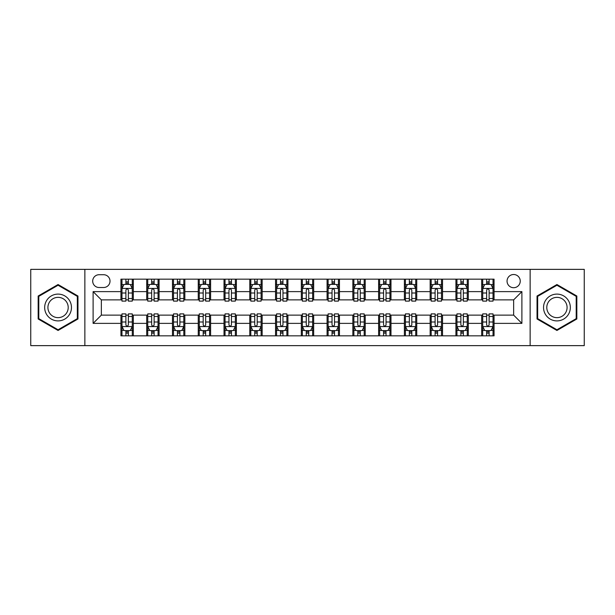 <?xml version="1.0" encoding="UTF-8"?>
<svg xmlns="http://www.w3.org/2000/svg" width="615" height="615" viewBox="0 0 615 615"><rect width="100%" height="100%" fill="white"/><g stroke="black" fill="none" stroke-linecap="round" stroke-linejoin="round"><path stroke-width="0.92" d="M513.648 274.513A6.596 6.596 0 0 0 507.052 281.117A6.596 6.596 0 0 0 513.648 287.712A6.596 6.596 0 0 0 520.244 281.117A6.596 6.596 0 0 0 513.648 274.513M530.138 345.638L584.25 345.638L584.25 269.362L530.138 269.362L530.138 345.638L84.862 345.638L84.862 269.362L30.75 269.362L30.75 345.638L84.862 345.638M99.084 287.505L103.62 287.505A6.388 6.388 0 0 0 110.016 281.117A6.388 6.388 0 0 0 103.62 274.721L99.084 274.721A6.388 6.388 0 0 0 92.696 281.117A6.388 6.388 0 0 0 99.084 287.505M530.138 269.362L84.862 269.362M120.94 323.375L93.111 323.375L93.111 291.625L120.94 291.625L120.94 299.874L101.352 299.874L101.352 315.126L120.94 315.126L120.94 335.844L494.06 335.844L494.06 315.126L513.648 315.126L513.648 299.874L494.06 299.874L494.06 291.625L521.889 291.625L521.889 323.375L494.06 323.375M494.06 291.625L494.06 279.156L120.94 279.156L120.94 291.625M481.691 279.156L481.691 299.874L482.721 299.874M486.642 299.874L489.117 299.874M493.03 299.874L494.06 299.874M481.691 299.874L467.262 299.874M455.923 279.156L455.923 299.874L456.953 299.874M460.873 299.874L463.349 299.874M455.923 299.874L441.493 299.874M430.154 279.156L430.154 299.874L431.184 299.874M435.105 299.874L437.58 299.874M430.154 299.874L415.725 299.874M404.386 279.156L404.386 299.874L405.416 299.874M409.336 299.874L411.812 299.874M404.386 299.874L389.956 299.874M378.617 279.156L378.617 299.874L379.647 299.874M383.568 299.874L386.043 299.874M378.617 299.874L364.188 299.874M352.849 279.156L352.849 299.874L353.886 299.874M357.799 299.874L360.275 299.874M352.849 299.874L338.419 299.874M327.08 279.156L327.08 299.874L328.118 299.874M332.031 299.874L334.506 299.874M327.08 299.874L312.651 299.874M301.319 279.156L301.319 299.874L302.349 299.874M306.262 299.874L308.738 299.874M301.319 299.874L286.882 299.874M275.551 279.156L275.551 299.874L276.581 299.874M280.494 299.874L282.969 299.874M275.551 299.874L261.114 299.874M249.782 279.156L249.782 299.874L250.812 299.874M254.725 299.874L257.201 299.874M249.782 299.874L235.353 299.874M224.014 279.156L224.014 299.874L225.044 299.874M228.957 299.874L231.432 299.874M224.014 299.874L209.584 299.874M198.245 279.156L198.245 299.874L199.275 299.874M203.188 299.874L205.664 299.874M198.245 299.874L183.816 299.874M172.477 279.156L172.477 299.874L173.507 299.874M177.42 299.874L179.895 299.874M172.477 299.874L158.047 299.874M146.708 279.156L146.708 299.874L147.738 299.874M151.651 299.874L154.127 299.874M146.708 299.874L132.279 299.874M120.94 299.874L121.97 299.874M125.883 299.874L128.358 299.874M120.94 315.126L121.97 315.126M125.883 315.126L128.358 315.126M132.279 315.126L133.309 315.126L133.309 335.844M147.738 315.126L133.309 315.126M151.651 315.126L154.127 315.126M158.047 315.126L159.077 315.126L159.077 335.844M173.507 315.126L159.077 315.126M177.42 315.126L179.895 315.126M183.816 315.126L184.846 315.126L184.846 335.844M199.275 315.126L184.846 315.126M203.188 315.126L205.664 315.126M209.584 315.126L210.614 315.126L210.614 335.844M225.044 315.126L210.614 315.126M228.957 315.126L231.432 315.126M235.353 315.126L236.383 315.126L236.383 335.844M250.812 315.126L236.383 315.126M254.725 315.126L257.201 315.126M261.114 315.126L262.151 315.126L262.151 335.844M276.581 315.126L262.151 315.126M280.494 315.126L282.969 315.126M286.882 315.126L287.92 315.126L287.92 335.844M302.349 315.126L287.92 315.126M306.262 315.126L308.738 315.126M312.651 315.126L313.681 315.126L313.681 335.844M328.118 315.126L313.681 315.126M332.031 315.126L334.506 315.126M338.419 315.126L339.449 315.126L339.449 335.844M353.886 315.126L339.449 315.126M357.799 315.126L360.275 315.126M364.188 315.126L365.218 315.126L365.218 335.844M379.647 315.126L365.218 315.126M383.568 315.126L386.043 315.126M389.956 315.126L390.986 315.126L390.986 335.844M405.416 315.126L390.986 315.126M409.336 315.126L411.812 315.126M415.725 315.126L416.755 315.126L416.755 335.844M431.184 315.126L416.755 315.126M435.105 315.126L437.58 315.126M441.493 315.126L442.523 315.126L442.523 335.844M456.953 315.126L442.523 315.126M460.873 315.126L463.349 315.126M467.262 315.126L468.292 315.126L468.292 335.844M482.721 315.126L468.292 315.126M486.642 315.126L489.117 315.126M493.03 315.126L494.06 315.126M133.309 279.156L133.309 299.874M120.94 284.307L121.97 284.307M125.883 284.307L128.358 284.307M132.279 284.307L133.309 284.307M120.94 330.693L121.97 330.693M125.883 330.693L128.358 330.693M132.279 330.693L133.309 330.693M146.708 315.126L146.708 335.844M159.077 279.156L159.077 299.874M146.708 284.307L147.738 284.307M151.651 284.307L154.127 284.307M158.047 284.307L159.077 284.307M146.708 330.693L147.738 330.693M151.651 330.693L154.127 330.693M158.047 330.693L159.077 330.693M172.477 315.126L172.477 335.844M172.477 330.693L173.507 330.693M177.42 330.693L179.895 330.693M183.816 330.693L184.846 330.693M184.846 279.156L184.846 299.874M172.477 284.307L173.507 284.307M177.42 284.307L179.895 284.307M183.816 284.307L184.846 284.307M198.245 315.126L198.245 335.844M198.245 330.693L199.275 330.693M203.188 330.693L205.664 330.693M209.584 330.693L210.614 330.693M210.614 279.156L210.614 299.874M198.245 284.307L199.275 284.307M203.188 284.307L205.664 284.307M209.584 284.307L210.614 284.307M224.014 315.126L224.014 335.844M224.014 330.693L225.044 330.693M228.957 330.693L231.432 330.693M235.353 330.693L236.383 330.693M236.383 279.156L236.383 299.874M224.014 284.307L225.044 284.307M228.957 284.307L231.432 284.307M235.353 284.307L236.383 284.307M249.782 315.126L249.782 335.844M249.782 330.693L250.812 330.693M254.725 330.693L257.201 330.693M261.114 330.693L262.151 330.693M262.151 279.156L262.151 299.874M249.782 284.307L250.812 284.307M254.725 284.307L257.201 284.307M261.114 284.307L262.151 284.307M275.551 315.126L275.551 335.844M275.551 330.693L276.581 330.693M280.494 330.693L282.969 330.693M286.882 330.693L287.92 330.693M287.92 279.156L287.92 299.874M275.551 284.307L276.581 284.307M280.494 284.307L282.969 284.307M286.882 284.307L287.92 284.307M301.319 315.126L301.319 335.844M301.319 330.693L302.349 330.693M306.262 330.693L308.738 330.693M312.651 330.693L313.681 330.693M313.681 279.156L313.681 299.874M301.319 284.307L302.349 284.307M306.262 284.307L308.738 284.307M312.651 284.307L313.681 284.307M327.08 315.126L327.08 335.844M327.08 330.693L328.118 330.693M332.031 330.693L334.506 330.693M338.419 330.693L339.449 330.693M339.449 279.156L339.449 299.874M327.08 284.307L328.118 284.307M332.031 284.307L334.506 284.307M338.419 284.307L339.449 284.307M352.849 315.126L352.849 335.844M352.849 330.693L353.886 330.693M357.799 330.693L360.275 330.693M364.188 330.693L365.218 330.693M365.218 279.156L365.218 299.874M352.849 284.307L353.886 284.307M357.799 284.307L360.275 284.307M364.188 284.307L365.218 284.307M378.617 315.126L378.617 335.844M378.617 330.693L379.647 330.693M383.568 330.693L386.043 330.693M389.956 330.693L390.986 330.693M390.986 279.156L390.986 299.874M378.617 284.307L379.647 284.307M383.568 284.307L386.043 284.307M389.956 284.307L390.986 284.307M404.386 315.126L404.386 335.844M404.386 330.693L405.416 330.693M409.336 330.693L411.812 330.693M415.725 330.693L416.755 330.693M416.755 279.156L416.755 299.874M404.386 284.307L405.416 284.307M409.336 284.307L411.812 284.307M415.725 284.307L416.755 284.307M430.154 315.126L430.154 335.844M430.154 330.693L431.184 330.693M435.105 330.693L437.58 330.693M441.493 330.693L442.523 330.693M442.523 279.156L442.523 299.874M430.154 284.307L431.184 284.307M435.105 284.307L437.58 284.307M441.493 284.307L442.523 284.307M455.923 315.126L455.923 335.844M455.923 330.693L456.953 330.693M460.873 330.693L463.349 330.693M467.262 330.693L468.292 330.693M468.292 279.156L468.292 299.874M455.923 284.307L456.953 284.307M460.873 284.307L463.349 284.307M467.262 284.307L468.292 284.307M481.691 315.126L481.691 335.844M481.691 330.693L482.721 330.693M486.642 330.693L489.117 330.693M493.03 330.693L494.06 330.693M481.691 284.307L482.721 284.307M486.642 284.307L489.117 284.307M493.03 284.307L494.06 284.307M101.352 299.874L93.111 291.625M101.352 315.126L93.111 323.375M521.889 291.625L513.648 299.874M521.889 323.375L513.648 315.126M58.064 330.47L77.959 318.985L77.959 296.015L58.064 284.53L38.168 296.015L38.168 318.985L58.064 330.47M576.832 296.015L556.936 284.53L537.041 296.015L537.041 318.985L556.936 330.47L576.832 318.985L576.832 296.015M128.358 281.831L125.883 281.831M132.279 298.529L128.358 298.529L128.358 301.112L132.279 301.112L132.279 288.535L130.219 284.414L124.03 284.414L121.97 288.535L121.97 301.112L125.883 301.112L125.883 298.529L121.97 298.529M121.97 288.535L121.97 279.156M132.279 288.535L132.279 279.156M125.883 284.414L125.883 279.156M128.358 279.156L128.358 284.414M128.358 298.529L128.358 290.08C127.536 288.489 126.713 288.489 125.883 290.08L125.883 298.529M125.883 333.169L128.358 333.169M121.97 316.471L125.883 316.471L125.883 313.888L121.97 313.888L121.97 326.465L124.03 330.586L130.219 330.586L132.279 326.465L132.279 313.888L128.358 313.888L128.358 316.471L132.279 316.471M132.279 326.465L132.279 335.844M121.97 326.465L121.97 335.844M128.358 330.586L128.358 335.844M125.883 335.844L125.883 330.586M125.883 316.471L125.883 324.92C126.713 326.511 127.536 326.511 128.358 324.92L128.358 316.471M154.127 281.831L151.651 281.831M158.047 298.529L154.127 298.529L154.127 301.112L158.047 301.112L158.047 288.535L155.987 284.414L149.799 284.414L147.738 288.535L147.738 301.112L151.651 301.112L151.651 298.529L147.738 298.529M147.738 288.535L147.738 279.156M158.047 288.535L158.047 279.156M151.651 284.414L151.651 279.156M154.127 279.156L154.127 284.414M154.127 298.529L154.127 290.08C153.304 288.489 152.482 288.489 151.651 290.08L151.651 298.529M179.895 281.831L177.42 281.831M183.816 298.529L179.895 298.529L179.895 301.112L183.816 301.112L183.816 288.535L181.748 284.414L175.567 284.414L173.507 288.535L173.507 301.112L177.42 301.112L177.42 298.529L173.507 298.529M173.507 288.535L173.507 279.156M183.816 288.535L183.816 279.156M177.42 284.414L177.42 279.156M179.895 279.156L179.895 284.414M179.895 298.529L179.895 290.08C179.073 288.489 178.25 288.489 177.42 290.08L177.42 298.529M205.664 281.831L203.188 281.831M209.584 298.529L205.664 298.529L205.664 301.112L209.584 301.112L209.584 288.535L207.516 284.414L201.336 284.414L199.275 288.535L199.275 301.112L203.188 301.112L203.188 298.529L199.275 298.529M199.275 288.535L199.275 279.156M209.584 288.535L209.584 279.156M203.188 284.414L203.188 279.156M205.664 279.156L205.664 284.414M205.664 298.529L205.664 290.08C204.841 288.489 204.019 288.489 203.188 290.08L203.188 298.529M151.651 333.169L154.127 333.169M147.738 316.471L151.651 316.471L151.651 313.888L147.738 313.888L147.738 326.465L149.799 330.586L155.987 330.586L158.047 326.465L158.047 313.888L154.127 313.888L154.127 316.471L158.047 316.471M158.047 326.465L158.047 335.844M147.738 326.465L147.738 335.844M154.127 330.586L154.127 335.844M151.651 335.844L151.651 330.586M151.651 316.471L151.651 324.92C152.474 326.511 153.304 326.511 154.127 324.92L154.127 316.471M177.42 333.169L179.895 333.169M173.507 316.471L177.42 316.471L177.42 313.888L173.507 313.888L173.507 326.465L175.567 330.586L181.748 330.586L183.816 326.465L183.816 313.888L179.895 313.888L179.895 316.471L183.816 316.471M183.816 326.465L183.816 335.844M173.507 326.465L173.507 335.844M179.895 330.586L179.895 335.844M177.42 335.844L177.42 330.586M177.42 316.471L177.42 324.92C178.242 326.511 179.073 326.511 179.895 324.92L179.895 316.471M203.188 333.169L205.664 333.169M199.275 316.471L203.188 316.471L203.188 313.888L199.275 313.888L199.275 326.465L201.336 330.586L207.516 330.586L209.584 326.465L209.584 313.888L205.664 313.888L205.664 316.471L209.584 316.471M209.584 326.465L209.584 335.844M199.275 326.465L199.275 335.844M205.664 330.586L205.664 335.844M203.188 335.844L203.188 330.586M203.188 316.471L203.188 324.92C204.011 326.511 204.841 326.511 205.664 324.92L205.664 316.471M231.432 281.831L228.957 281.831M235.353 298.529L231.432 298.529L231.432 301.112L235.353 301.112L235.353 288.535L233.285 284.414L227.104 284.414L225.044 288.535L225.044 301.112L228.957 301.112L228.957 298.529L225.044 298.529M225.044 288.535L225.044 279.156M235.353 288.535L235.353 279.156M228.957 284.414L228.957 279.156M231.432 279.156L231.432 284.414M231.432 298.529L231.432 290.08C230.61 288.489 229.787 288.489 228.957 290.08L228.957 298.529M228.957 333.169L231.432 333.169M225.044 316.471L228.957 316.471L228.957 313.888L225.044 313.888L225.044 326.465L227.104 330.586L233.285 330.586L235.353 326.465L235.353 313.888L231.432 313.888L231.432 316.471L235.353 316.471M235.353 326.465L235.353 335.844M225.044 326.465L225.044 335.844M231.432 330.586L231.432 335.844M228.957 335.844L228.957 330.586M228.957 316.471L228.957 324.92C229.779 326.511 230.61 326.511 231.432 324.92L231.432 316.471M69.672 300.796A13.399 13.399 0 0 0 51.368 295.9A13.399 13.399 0 0 0 46.463 314.204A13.399 13.399 0 0 0 64.767 319.1A13.399 13.399 0 0 0 69.672 300.796M66.85 302.426A10.148 10.148 0 0 0 52.99 298.713A10.148 10.148 0 0 0 49.277 312.574A10.148 10.148 0 0 0 63.137 316.287A10.148 10.148 0 0 0 66.85 302.426M58.064 329.755L38.791 318.632L38.791 296.368L58.064 285.245L77.336 296.368L77.336 318.632L58.064 329.755M556.936 320.899A13.399 13.399 0 0 0 570.336 307.5A13.399 13.399 0 0 0 556.936 294.101A13.399 13.399 0 0 0 543.537 307.5A13.399 13.399 0 0 0 556.936 320.899M556.936 317.648A10.148 10.148 0 0 0 567.084 307.5A10.148 10.148 0 0 0 556.936 297.353A10.148 10.148 0 0 0 546.789 307.5A10.148 10.148 0 0 0 556.936 317.648M537.664 296.368L556.936 285.245L576.209 296.368L576.209 318.632L556.936 329.755L537.664 318.632L537.664 296.368M257.201 281.831L254.725 281.831M261.114 298.529L257.201 298.529L257.201 301.112L261.114 301.112L261.114 288.535L259.053 284.414L252.873 284.414L250.812 288.535L250.812 301.112L254.725 301.112L254.725 298.529L250.812 298.529M250.812 288.535L250.812 279.156M261.114 288.535L261.114 279.156M254.725 284.414L254.725 279.156M257.201 279.156L257.201 284.414M257.201 298.529L257.201 290.08C256.378 288.489 255.556 288.489 254.725 290.08L254.725 298.529M282.969 281.831L280.494 281.831M286.882 298.529L282.969 298.529L282.969 301.112L286.882 301.112L286.882 288.535L284.822 284.414L278.641 284.414L276.581 288.535L276.581 301.112L280.494 301.112L280.494 298.529L276.581 298.529M276.581 288.535L276.581 279.156M286.882 288.535L286.882 279.156M280.494 284.414L280.494 279.156M282.969 279.156L282.969 284.414M282.969 298.529L282.969 290.08C282.147 288.489 281.324 288.489 280.494 290.08L280.494 298.529M308.738 281.831L306.262 281.831M312.651 298.529L308.738 298.529L308.738 301.112L312.651 301.112L312.651 288.535L310.59 284.414L304.41 284.414L302.349 288.535L302.349 301.112L306.262 301.112L306.262 298.529L302.349 298.529M302.349 288.535L302.349 279.156M312.651 288.535L312.651 279.156M306.262 284.414L306.262 279.156M308.738 279.156L308.738 284.414M308.738 298.529L308.738 290.08C307.915 288.489 307.093 288.489 306.262 290.08L306.262 298.529M334.506 281.831L332.031 281.831M338.419 298.529L334.506 298.529L334.506 301.112L338.419 301.112L338.419 288.535L336.359 284.414L330.178 284.414L328.118 288.535L328.118 301.112L332.031 301.112L332.031 298.529L328.118 298.529M328.118 288.535L328.118 279.156M338.419 288.535L338.419 279.156M332.031 284.414L332.031 279.156M334.506 279.156L334.506 284.414M334.506 298.529L334.506 290.08C333.684 288.489 332.853 288.489 332.031 290.08L332.031 298.529M360.275 281.831L357.799 281.831M364.188 298.529L360.275 298.529L360.275 301.112L364.188 301.112L364.188 288.535L362.127 284.414L355.947 284.414L353.886 288.535L353.886 301.112L357.799 301.112L357.799 298.529L353.886 298.529M353.886 288.535L353.886 279.156M364.188 288.535L364.188 279.156M357.799 284.414L357.799 279.156M360.275 279.156L360.275 284.414M360.275 298.529L360.275 290.08C359.452 288.489 358.622 288.489 357.799 290.08L357.799 298.529M254.725 333.169L257.201 333.169M250.812 316.471L254.725 316.471L254.725 313.888L250.812 313.888L250.812 326.465L252.873 330.586L259.053 330.586L261.114 326.465L261.114 313.888L257.201 313.888L257.201 316.471L261.114 316.471M261.114 326.465L261.114 335.844M250.812 326.465L250.812 335.844M257.201 330.586L257.201 335.844M254.725 335.844L254.725 330.586M254.725 316.471L254.725 324.92C255.548 326.511 256.378 326.511 257.201 324.92L257.201 316.471M280.494 333.169L282.969 333.169M276.581 316.471L280.494 316.471L280.494 313.888L276.581 313.888L276.581 326.465L278.641 330.586L284.822 330.586L286.882 326.465L286.882 313.888L282.969 313.888L282.969 316.471L286.882 316.471M286.882 326.465L286.882 335.844M276.581 326.465L276.581 335.844M282.969 330.586L282.969 335.844M280.494 335.844L280.494 330.586M280.494 316.471L280.494 324.92C281.316 326.511 282.147 326.511 282.969 324.92L282.969 316.471M306.262 333.169L308.738 333.169M302.349 316.471L306.262 316.471L306.262 313.888L302.349 313.888L302.349 326.465L304.41 330.586L310.59 330.586L312.651 326.465L312.651 313.888L308.738 313.888L308.738 316.471L312.651 316.471M312.651 326.465L312.651 335.844M302.349 326.465L302.349 335.844M308.738 330.586L308.738 335.844M306.262 335.844L306.262 330.586M306.262 316.471L306.262 324.92C307.085 326.511 307.907 326.511 308.738 324.92L308.738 316.471M332.031 333.169L334.506 333.169M328.118 316.471L332.031 316.471L332.031 313.888L328.118 313.888L328.118 326.465L330.178 330.586L336.359 330.586L338.419 326.465L338.419 313.888L334.506 313.888L334.506 316.471L338.419 316.471M338.419 326.465L338.419 335.844M328.118 326.465L328.118 335.844M334.506 330.586L334.506 335.844M332.031 335.844L332.031 330.586M332.031 316.471L332.031 324.92C332.853 326.511 333.676 326.511 334.506 324.92L334.506 316.471M357.799 333.169L360.275 333.169M353.886 316.471L357.799 316.471L357.799 313.888L353.886 313.888L353.886 326.465L355.947 330.586L362.127 330.586L364.188 326.465L364.188 313.888L360.275 313.888L360.275 316.471L364.188 316.471M364.188 326.465L364.188 335.844M353.886 326.465L353.886 335.844M360.275 330.586L360.275 335.844M357.799 335.844L357.799 330.586M357.799 316.471L357.799 324.92C358.622 326.511 359.444 326.511 360.275 324.92L360.275 316.471M386.043 281.831L383.568 281.831M389.956 298.529L386.043 298.529L386.043 301.112L389.956 301.112L389.956 288.535L387.896 284.414L381.715 284.414L379.647 288.535L379.647 301.112L383.568 301.112L383.568 298.529L379.647 298.529M379.647 288.535L379.647 279.156M389.956 288.535L389.956 279.156M383.568 284.414L383.568 279.156M386.043 279.156L386.043 284.414M386.043 298.529L386.043 290.08C385.221 288.489 384.39 288.489 383.568 290.08L383.568 298.529M383.568 333.169L386.043 333.169M379.647 316.471L383.568 316.471L383.568 313.888L379.647 313.888L379.647 326.465L381.715 330.586L387.896 330.586L389.956 326.465L389.956 313.888L386.043 313.888L386.043 316.471L389.956 316.471M389.956 326.465L389.956 335.844M379.647 326.465L379.647 335.844M386.043 330.586L386.043 335.844M383.568 335.844L383.568 330.586M383.568 316.471L383.568 324.92C384.39 326.511 385.213 326.511 386.043 324.92L386.043 316.471M411.812 281.831L409.336 281.831M415.725 298.529L411.812 298.529L411.812 301.112L415.725 301.112L415.725 288.535L413.664 284.414L407.484 284.414L405.416 288.535L405.416 301.112L409.336 301.112L409.336 298.529L405.416 298.529M405.416 288.535L405.416 279.156M415.725 288.535L415.725 279.156M409.336 284.414L409.336 279.156M411.812 279.156L411.812 284.414M411.812 298.529L411.812 290.08C410.989 288.489 410.159 288.489 409.336 290.08L409.336 298.529M409.336 333.169L411.812 333.169M405.416 316.471L409.336 316.471L409.336 313.888L405.416 313.888L405.416 326.465L407.484 330.586L413.664 330.586L415.725 326.465L415.725 313.888L411.812 313.888L411.812 316.471L415.725 316.471M415.725 326.465L415.725 335.844M405.416 326.465L405.416 335.844M411.812 330.586L411.812 335.844M409.336 335.844L409.336 330.586M409.336 316.471L409.336 324.92C410.159 326.511 410.981 326.511 411.812 324.92L411.812 316.471M437.58 281.831L435.105 281.831M441.493 298.529L437.58 298.529L437.58 301.112L441.493 301.112L441.493 288.535L439.433 284.414L433.252 284.414L431.184 288.535L431.184 301.112L435.105 301.112L435.105 298.529L431.184 298.529M431.184 288.535L431.184 279.156M441.493 288.535L441.493 279.156M435.105 284.414L435.105 279.156M437.58 279.156L437.58 284.414M437.58 298.529L437.58 290.08C436.758 288.489 435.927 288.489 435.105 290.08L435.105 298.529M435.105 333.169L437.58 333.169M431.184 316.471L435.105 316.471L435.105 313.888L431.184 313.888L431.184 326.465L433.252 330.586L439.433 330.586L441.493 326.465L441.493 313.888L437.58 313.888L437.58 316.471L441.493 316.471M441.493 326.465L441.493 335.844M431.184 326.465L431.184 335.844M437.58 330.586L437.58 335.844M435.105 335.844L435.105 330.586M435.105 316.471L435.105 324.92C435.927 326.511 436.75 326.511 437.58 324.92L437.58 316.471M463.349 281.831L460.873 281.831M467.262 298.529L463.349 298.529L463.349 301.112L467.262 301.112L467.262 288.535L465.201 284.414L459.013 284.414L456.953 288.535L456.953 301.112L460.873 301.112L460.873 298.529L456.953 298.529M456.953 288.535L456.953 279.156M467.262 288.535L467.262 279.156M460.873 284.414L460.873 279.156M463.349 279.156L463.349 284.414M463.349 298.529L463.349 290.08C462.526 288.489 461.696 288.489 460.873 290.08L460.873 298.529M460.873 333.169L463.349 333.169M456.953 316.471L460.873 316.471L460.873 313.888L456.953 313.888L456.953 326.465L459.013 330.586L465.201 330.586L467.262 326.465L467.262 313.888L463.349 313.888L463.349 316.471L467.262 316.471M467.262 326.465L467.262 335.844M456.953 326.465L456.953 335.844M463.349 330.586L463.349 335.844M460.873 335.844L460.873 330.586M460.873 316.471L460.873 324.92C461.696 326.511 462.518 326.511 463.349 324.92L463.349 316.471M489.117 281.831L486.642 281.831M493.03 298.529L489.117 298.529L489.117 301.112L493.03 301.112L493.03 288.535L490.97 284.414L484.781 284.414L482.721 288.535L482.721 301.112L486.642 301.112L486.642 298.529L482.721 298.529M482.721 288.535L482.721 279.156M493.03 288.535L493.03 279.156M486.642 284.414L486.642 279.156M489.117 279.156L489.117 284.414M489.117 298.529L489.117 290.08C488.287 288.489 487.464 288.489 486.642 290.08L486.642 298.529M486.642 333.169L489.117 333.169M482.721 316.471L486.642 316.471L486.642 313.888L482.721 313.888L482.721 326.465L484.781 330.586L490.97 330.586L493.03 326.465L493.03 313.888L489.117 313.888L489.117 316.471L493.03 316.471M493.03 326.465L493.03 335.844M482.721 326.465L482.721 335.844M489.117 330.586L489.117 335.844M486.642 335.844L486.642 330.586M486.642 316.471L486.642 324.92C487.464 326.511 488.287 326.511 489.117 324.92L489.117 316.471M146.708 323.375L133.309 323.375M146.708 291.625L133.309 291.625M172.477 291.625L159.077 291.625M172.477 323.375L159.077 323.375M198.245 291.625L184.846 291.625M198.245 323.375L184.846 323.375M224.014 291.625L210.614 291.625M224.014 323.375L210.614 323.375M249.782 291.625L236.383 291.625M249.782 323.375L236.383 323.375M275.551 291.625L262.151 291.625M275.551 323.375L262.151 323.375M301.319 291.625L287.92 291.625M301.319 323.375L287.92 323.375M327.08 291.625L313.681 291.625M327.08 323.375L313.681 323.375M352.849 291.625L339.449 291.625M352.849 323.375L339.449 323.375M378.617 291.625L365.218 291.625M378.617 323.375L365.218 323.375M404.386 291.625L390.986 291.625M404.386 323.375L390.986 323.375M430.154 291.625L416.755 291.625M430.154 323.375L416.755 323.375M455.923 291.625L442.523 291.625M455.923 323.375L442.523 323.375M481.691 291.625L468.292 291.625M481.691 323.375L468.292 323.375M132.225 288.435L122.024 288.435M121.97 284.66L123.907 284.66M130.342 284.66L132.279 284.66M125.883 293.001L121.97 293.001M132.279 293.001L128.358 293.001M128.358 283.146L125.883 283.146M122.024 326.565L132.225 326.565M132.279 330.34L130.342 330.34M123.907 330.34L121.97 330.34M128.358 321.999L132.279 321.999M121.97 321.999L125.883 321.999M125.883 331.854L128.358 331.854M157.994 288.435L147.792 288.435M147.738 284.66L149.676 284.66M156.11 284.66L158.047 284.66M151.651 293.001L147.738 293.001M158.047 293.001L154.127 293.001M154.127 283.146L151.651 283.146M183.762 288.435L173.561 288.435M173.507 284.66L175.444 284.66M181.879 284.66L183.816 284.66M177.42 293.001L173.507 293.001M183.816 293.001L179.895 293.001M179.895 283.146L177.42 283.146M209.531 288.435L199.321 288.435M199.275 284.66L201.213 284.66M207.647 284.66L209.584 284.66M203.188 293.001L199.275 293.001M209.584 293.001L205.664 293.001M205.664 283.146L203.188 283.146M147.792 326.565L157.994 326.565M158.047 330.34L156.11 330.34M149.676 330.34L147.738 330.34M154.127 321.999L158.047 321.999M147.738 321.999L151.651 321.999M151.651 331.854L154.127 331.854M173.561 326.565L183.762 326.565M183.816 330.34L181.879 330.34M175.444 330.34L173.507 330.34M179.895 321.999L183.816 321.999M173.507 321.999L177.42 321.999M177.42 331.854L179.895 331.854M199.321 326.565L209.531 326.565M209.584 330.34L207.647 330.34M201.213 330.34L199.275 330.34M205.664 321.999L209.584 321.999M199.275 321.999L203.188 321.999M203.188 331.854L205.664 331.854M235.299 288.435L225.09 288.435M225.044 284.66L226.981 284.66M233.408 284.66L235.353 284.66M228.957 293.001L225.044 293.001M235.353 293.001L231.432 293.001M231.432 283.146L228.957 283.146M225.09 326.565L235.299 326.565M235.353 330.34L233.408 330.34M226.981 330.34L225.044 330.34M231.432 321.999L235.353 321.999M225.044 321.999L228.957 321.999M228.957 331.854L231.432 331.854M261.068 288.435L250.859 288.435M250.812 284.66L252.75 284.66M259.176 284.66L261.114 284.66M254.725 293.001L250.812 293.001M261.114 293.001L257.201 293.001M257.201 283.146L254.725 283.146M286.836 288.435L276.627 288.435M276.581 284.66L278.518 284.66M284.945 284.66L286.882 284.66M280.494 293.001L276.581 293.001M286.882 293.001L282.969 293.001M282.969 283.146L280.494 283.146M312.605 288.435L302.396 288.435M302.349 284.66L304.287 284.66M310.713 284.66L312.651 284.66M306.262 293.001L302.349 293.001M312.651 293.001L308.738 293.001M308.738 283.146L306.262 283.146M338.373 288.435L328.164 288.435M328.118 284.66L330.055 284.66M336.482 284.66L338.419 284.66M332.031 293.001L328.118 293.001M338.419 293.001L334.506 293.001M334.506 283.146L332.031 283.146M364.142 288.435L353.933 288.435M353.886 284.66L355.824 284.66M362.25 284.66L364.188 284.66M357.799 293.001L353.886 293.001M364.188 293.001L360.275 293.001M360.275 283.146L357.799 283.146M250.859 326.565L261.068 326.565M261.114 330.34L259.176 330.34M252.75 330.34L250.812 330.34M257.201 321.999L261.114 321.999M250.812 321.999L254.725 321.999M254.725 331.854L257.201 331.854M276.627 326.565L286.836 326.565M286.882 330.34L284.945 330.34M278.518 330.34L276.581 330.34M282.969 321.999L286.882 321.999M276.581 321.999L280.494 321.999M280.494 331.854L282.969 331.854M302.396 326.565L312.605 326.565M312.651 330.34L310.713 330.34M304.287 330.34L302.349 330.34M308.738 321.999L312.651 321.999M302.349 321.999L306.262 321.999M306.262 331.854L308.738 331.854M328.164 326.565L338.373 326.565M338.419 330.34L336.482 330.34M330.055 330.34L328.118 330.34M334.506 321.999L338.419 321.999M328.118 321.999L332.031 321.999M332.031 331.854L334.506 331.854M353.933 326.565L364.142 326.565M364.188 330.34L362.25 330.34M355.824 330.34L353.886 330.34M360.275 321.999L364.188 321.999M353.886 321.999L357.799 321.999M357.799 331.854L360.275 331.854M389.91 288.435L379.701 288.435M379.647 284.66L381.592 284.66M388.019 284.66L389.956 284.66M383.568 293.001L379.647 293.001M389.956 293.001L386.043 293.001M386.043 283.146L383.568 283.146M379.701 326.565L389.91 326.565M389.956 330.34L388.019 330.34M381.592 330.34L379.647 330.34M386.043 321.999L389.956 321.999M379.647 321.999L383.568 321.999M383.568 331.854L386.043 331.854M415.679 288.435L405.47 288.435M405.416 284.66L407.353 284.66M413.787 284.66L415.725 284.66M409.336 293.001L405.416 293.001M415.725 293.001L411.812 293.001M411.812 283.146L409.336 283.146M405.47 326.565L415.679 326.565M415.725 330.34L413.787 330.34M407.353 330.34L405.416 330.34M411.812 321.999L415.725 321.999M405.416 321.999L409.336 321.999M409.336 331.854L411.812 331.854M441.439 288.435L431.238 288.435M431.184 284.66L433.121 284.66M439.556 284.66L441.493 284.66M435.105 293.001L431.184 293.001M441.493 293.001L437.58 293.001M437.58 283.146L435.105 283.146M431.238 326.565L441.439 326.565M441.493 330.34L439.556 330.34M433.121 330.34L431.184 330.34M437.58 321.999L441.493 321.999M431.184 321.999L435.105 321.999M435.105 331.854L437.58 331.854M467.208 288.435L457.007 288.435M456.953 284.66L458.89 284.66M465.324 284.66L467.262 284.66M460.873 293.001L456.953 293.001M467.262 293.001L463.349 293.001M463.349 283.146L460.873 283.146M457.007 326.565L467.208 326.565M467.262 330.34L465.324 330.34M458.89 330.34L456.953 330.34M463.349 321.999L467.262 321.999M456.953 321.999L460.873 321.999M460.873 331.854L463.349 331.854M492.976 288.435L482.775 288.435M482.721 284.66L484.658 284.66M491.093 284.66L493.03 284.66M486.642 293.001L482.721 293.001M493.03 293.001L489.117 293.001M489.117 283.146L486.642 283.146M482.775 326.565L492.976 326.565M493.03 330.34L491.093 330.34M484.658 330.34L482.721 330.34M489.117 321.999L493.03 321.999M482.721 321.999L486.642 321.999M486.642 331.854L489.117 331.854"/></g></svg>
